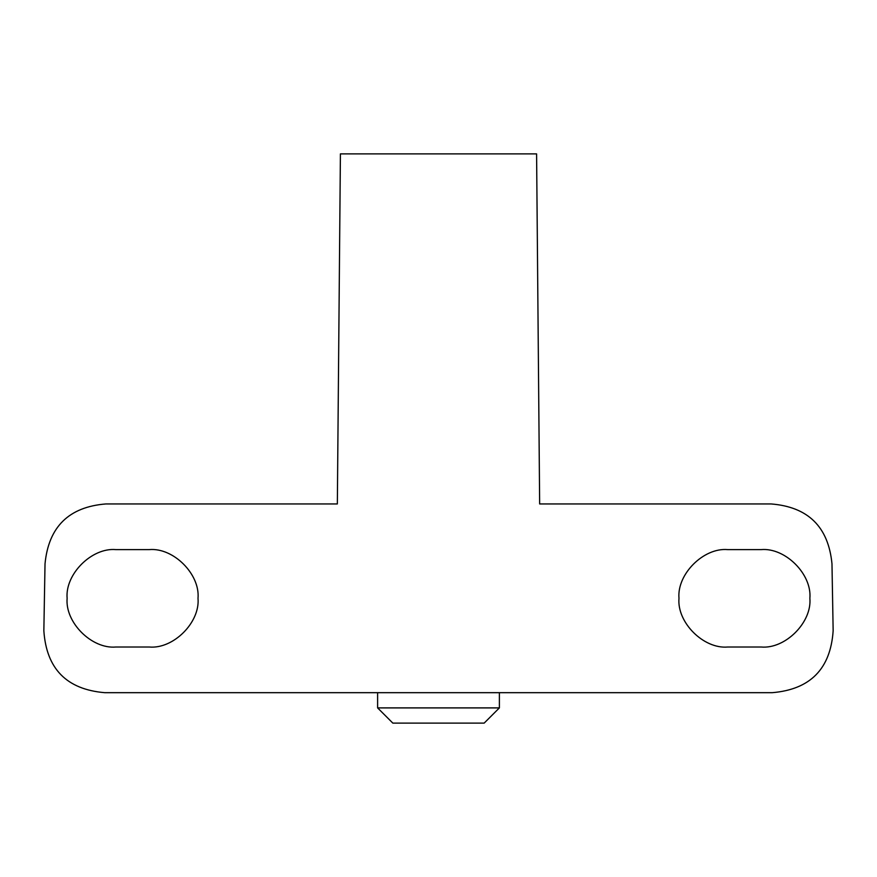 <?xml version="1.0" encoding="UTF-8"?>
<svg xmlns="http://www.w3.org/2000/svg" width="877" height="877" viewBox="0 0 877 877"><rect width="100%" height="100%" fill="white"/><g stroke="black" fill="none" stroke-linecap="round" stroke-linejoin="round"><path stroke-width="1.32" d="M337.349 503.946L340.408 153.881L536.592 153.881L539.651 503.946L771.113 503.946C808.09 506.895 828.381 526.836 831.977 563.768L833.15 630.738C830.596 668.822 810.304 689.465 772.275 692.677L104.725 692.677C66.696 689.465 46.404 668.822 43.85 630.738L45.023 563.768C48.619 526.836 68.91 506.895 105.887 503.946L337.349 503.946M761.17 647.018L727.691 647.018C703.584 649.177 676.825 622.429 678.984 598.311C676.825 574.205 703.584 547.456 727.691 549.605L761.17 549.605C785.277 547.456 812.036 574.205 809.877 598.311C812.036 622.429 785.277 649.177 761.17 647.018M115.83 647.018C91.723 649.177 64.964 622.429 67.123 598.311C64.964 574.205 91.723 547.456 115.83 549.605L149.309 549.605C173.416 547.456 200.175 574.205 198.016 598.311C200.175 622.429 173.416 649.177 149.309 647.018L115.83 647.018M484.159 723.119L392.841 723.119L377.614 707.903L499.386 707.903L484.159 723.119M377.614 692.677L377.614 707.903M499.386 692.677L499.386 707.903"/></g></svg>

